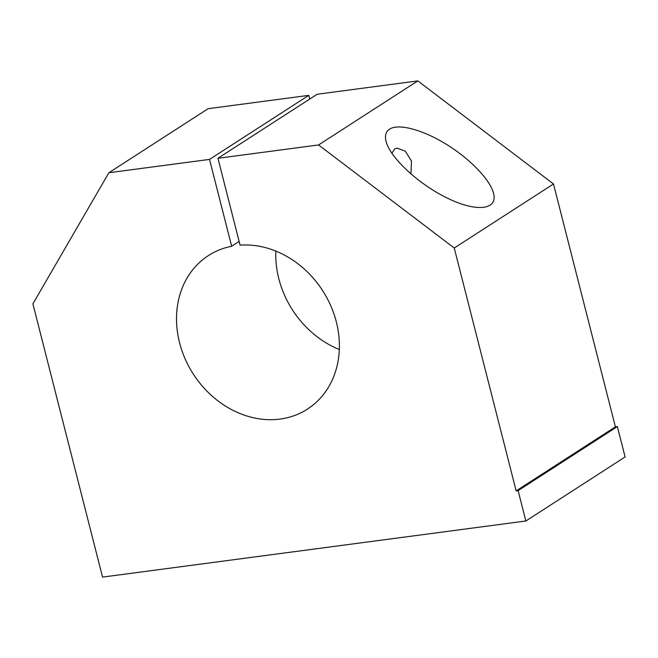 <?xml version="1.0" encoding="UTF-8"?>
<svg xmlns="http://www.w3.org/2000/svg" width="658" height="658" viewBox="0 0 658 658"><rect width="100%" height="100%" fill="white"/><g stroke="black" fill="none" stroke-linecap="round" stroke-linejoin="round"><path stroke-width="0.99" d="M454.25 248.025L553.493 183.977L417.822 80.901L318.571 144.949L454.25 248.025L516.16 490.893L615.403 426.853L617.36 426.598L518.117 490.638L525.857 520.996L625.1 456.956L617.36 426.598M516.16 490.893L518.117 490.638M391.888 153.347L394.594 148.938L396.897 148.116L405.279 151.134L411.489 161.037L410.954 174.049M525.857 520.996L102.549 577.099L32.9 303.864L108.883 172.733L208.125 108.693L308.758 95.361L209.515 159.401L231.657 246.265A91.347 76.953 -122.8 0 0 208.422 255.567A91.347 76.953 -122.8 0 0 193.287 374.048A91.347 76.953 -122.8 0 0 307.475 409.079A91.347 76.953 -122.8 0 0 331.731 308.043A91.347 76.953 -122.8 0 0 240.08 245.146L217.938 158.282L318.571 144.949M389.552 129.149C398.592 123.252 422.74 129.708 446.428 144.349C470.133 158.948 490.144 179.749 493.566 193.329C497.999 210.009 476.491 212.337 447.695 198.297C418.965 184.503 390.054 157.788 386.04 141.322C384.659 135.688 385.827 131.633 389.552 129.149M417.822 80.901L317.181 94.242L217.938 158.282M615.403 426.853L553.493 183.977M309.704 99.07L308.758 95.361M339.322 349.513A91.347 76.953 57.2 0 1 275.817 251.093M108.883 172.733L209.515 159.401M239.134 241.437L231.657 246.265"/></g></svg>
